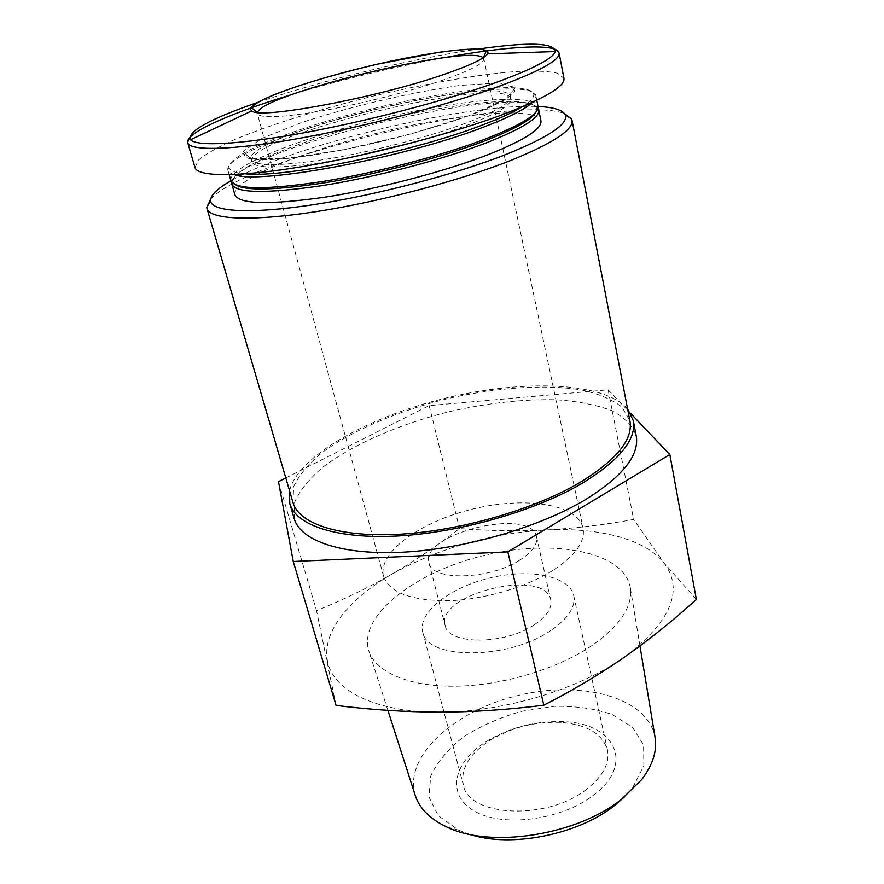 <?xml version="1.0" encoding="UTF-8"?>
<svg xmlns="http://www.w3.org/2000/svg" width="884" height="884" viewBox="0 0 884 884"><rect width="100%" height="100%" fill="white"/><g stroke="black" fill="none" stroke-linecap="round" stroke-linejoin="round"><path stroke-width="0.66" stroke-dasharray="4.42 3.31" d="M285.797 477.957L429.149 405.623L608.115 389.811L630.723 413.524M294.184 518.632L294.67 502.156C299.786 490.487 309.223 478.796 322.958 467.083C353.412 444.044 399.723 424.088 449.326 411.668C487.416 402.96 523.317 399.004 557.053 399.8C578.125 401.347 596.225 404.894 611.341 410.452C624.281 417.149 632.568 425.624 636.215 435.889M195.01 167.595L198.513 160.015C205.884 153.96 217.663 147.252 233.84 139.926C269.167 124.998 319.997 109.163 373.004 96.168C426.088 83.494 478.531 74.344 516.775 71.482C534.511 70.598 548.047 71.173 557.384 73.195L563.959 78.345M357.202 156.015C296.936 168.568 252.725 170.17 251.653 161.617C243.807 136.744 506.455 73.206 510.841 98.909C511.67 105.019 496.62 113.981 465.669 125.793C450.729 131.34 433.646 136.799 414.408 142.169M245.752 173.839C235.232 172.999 229.663 170.866 229.055 167.452C227.486 154.037 299.013 126.456 375.855 107.97C452.641 89.284 528.875 81.118 533.616 93.77C534.632 97.096 530.654 101.527 521.682 107.086M234.116 174.535C230.481 173.419 228.392 171.927 227.862 170.048L227.785 169.684C226.282 155.993 298.593 128.047 376.197 109.384C453.746 90.511 530.831 82.311 535.759 95.174L535.859 95.538C536.245 97.45 535.074 99.737 532.356 102.389M230.901 180.723C227.851 166.612 300.405 137.915 378.551 119.119C456.652 100.113 534.29 92.477 538.036 106.423M231.1 181.264L233.376 182.579L233.044 181.419C232.105 167.153 302.881 139.285 379.004 120.964C455.072 102.467 530.765 94.897 536.444 108.014L536.036 111.936M231.807 182.38C235.94 149.694 519.372 81.129 537.98 108.312M234.923 194.867C231.641 179.982 303.776 150.755 381.678 132.036C459.514 113.086 537.041 106.102 540.931 120.832M232.89 179.695C294.847 144.788 464.73 103.693 535.792 106.411M210.602 199.298C246.868 157.695 513.306 93.24 564.578 113.66M293.002 502.587L293.61 486.775C298.715 475.548 308.052 464.277 321.632 452.962C351.71 430.663 397.38 411.215 446.254 398.982C495.327 387.523 544.831 383.943 581.783 390.021C599.032 393.888 612.49 399.645 622.159 407.292L629.927 421.082M289.532 490.719C298.228 455.669 368.904 416.607 446.033 398.032C523.107 379.302 603.838 381.733 627.585 408.927M696.371 599.429L664.193 563.218L633.64 519.483C603.96 524.919 574.666 528.422 545.76 530.002C516.786 531.306 488.045 530.82 459.525 528.555C438.431 544.898 415.955 560.058 392.109 574.048C368.352 587.639 343.169 599.849 316.538 610.689L336.064 705.421M608.115 389.811L633.64 519.483M429.149 405.623L459.525 528.555M278.482 481.647L316.538 610.689M327.522 661.243C321.511 632.314 348.948 598.788 392.109 574.048C438.597 548.202 489.813 533.516 545.76 530.002C598.269 527.229 645.176 538.787 664.193 563.218C684.15 590.291 670.989 621.54 624.734 656.956C579.164 689.443 501.593 712.681 438.641 712.15C375.048 712.305 332.671 690.128 327.522 661.243M592.258 645.386C557.616 669.022 502.013 685.708 455.161 686.216C408.231 686.735 375.114 671.718 368.661 650.525C358.263 615.154 415.889 571.605 484.101 555.428C552.18 538.632 623.331 551.019 630.248 587.23C633.132 605.905 620.469 625.286 592.258 645.386M415.16 795.169C403.391 756.118 454.862 710.382 517.991 695.487C580.943 679.884 647.629 697.034 655.022 737.145M469.658 834.374L458.476 830.109L438.232 815.623L428.895 796.904L430.718 776.141C437.193 762.008 448.133 748.903 463.559 736.836C480.918 725.863 500.333 717.333 521.803 711.244L554.235 706.327C575.716 705.896 595.054 708.625 612.258 714.504L632.48 727.333L643.596 744.958L643.839 765.887L632.458 788.009L624.458 796.915M482.841 743.842C452.133 764.671 446.663 796.55 475.769 811.866C504.388 827.557 561.87 819.755 593.186 795.423C635.85 763.964 614.38 722.968 563.694 721.709C537.207 720.681 512.422 726.681 489.327 739.709L482.841 743.842M552.577 570.633C525.527 587.595 483.139 599.827 447.779 600.711C410.695 600.579 389.303 592.468 383.601 576.379C377.28 552.356 420.872 521.383 472.874 509.018C524.787 496.244 577.705 503.858 583.075 528.124C585.484 541.583 575.318 555.76 552.577 570.633M519.394 560.346C488.962 580.014 431.237 581.064 428.983 562.887C419.635 533.571 531.461 506.51 536.544 536.875C537.892 544.411 532.168 552.235 519.394 560.346M534.345 624.745C504.731 645.154 447.823 645.033 445.171 625.507C435.226 593.871 545.152 567.274 550.776 599.96C552.257 608.07 546.776 616.336 534.345 624.745M550.71 630.579C508.444 660.127 426.375 659.873 422.751 632.082C417.568 612.413 449.912 587.451 489.57 578.025C529.151 568.279 569.329 575.694 573.716 595.562C575.793 606.943 568.125 618.612 550.71 630.579M586.799 789.103C547.395 820.982 468.299 816.915 463.304 784.848C460.332 767.997 470.089 752.638 492.565 738.781C513.626 726.902 536.234 721.432 560.39 722.372C586.722 724.427 602.413 733.621 607.474 749.964C609.96 763.168 603.065 776.207 586.799 789.103M258.017 102.301C320.903 80.599 412.784 58.388 478.52 49.007M187.751 142.777L187.728 140.998M292.67 94.29C342.318 79.405 392.629 67.228 443.591 57.78M558.268 51.36L559.064 52.952M468.222 115.992L409.38 134.423L343.014 149.915L285.72 158.601L250.581 158.811L243.21 151.263L262.106 138.269L301.311 122.655C350.76 106.411 410.961 92.279 459.868 85.45L498.123 82.952L515.372 87.56L505.736 99.174L468.222 115.992M465.139 123.395C427.989 137.208 371.501 151.827 326.505 159.197C279.675 166.336 254.526 166.402 251.034 159.385C243.255 134.755 506.035 71.173 510.366 96.643C511.195 102.688 496.112 111.605 465.139 123.395M483.084 57.858L483.714 58.896C484.189 63.283 470.642 70.344 443.094 80.057C410.397 91.35 361.412 103.848 322.494 110.765C281.941 117.605 260.283 118.555 257.498 113.627L257.575 112.412M251.653 161.617L251.034 159.385C251.785 158.689 250.039 157.131 245.818 154.7L244.039 155.639C246.459 157.86 247.288 159.695 268.736 159.672L288.361 158.324L314.538 154.91L353.059 147.882C394.297 139.064 435.956 127.495 468.177 115.992C486.355 109.251 499.46 103.251 507.482 98.002C512.278 94.82 514.753 92.19 514.886 90.113L512.875 90.091C510.223 94.179 509.394 96.367 510.366 96.643L510.841 98.909M229.055 167.452L227.785 169.684M533.616 93.77L535.759 95.174M227.862 170.048L229.188 174.7M535.859 95.538L536.809 100.279M536.676 109.196L538.113 106.997M233.044 181.419L232.238 182.833M536.444 108.014L537.815 108.909M639.961 645.983L630.248 587.23M387.899 710.36L368.661 650.525M632.458 788.009L641.718 779.533M458.476 830.109L446.365 826.794M383.601 576.379L256.99 112.345M483.57 57.526L583.075 528.124M428.983 562.887L445.171 625.507M536.544 536.875L550.776 599.96M422.751 632.082L463.304 784.848M573.716 595.562L607.474 749.964M492.565 738.781L489.327 739.709M560.39 722.372L563.694 721.709"/><path stroke-width="1.33" d="M630.723 413.524L669.84 454.531L507.836 551.881L293.256 561.495L278.482 481.647L285.797 477.957M627.585 408.927L633.287 420.596L636.215 435.889C639.607 455.072 622.811 476.255 585.827 499.438C539.793 527.14 465.094 548.92 403.469 552.168C341.743 555.45 300.405 540.82 294.184 518.632L289.797 503.692L289.532 490.719M445.459 73.936C378.054 97.649 258.371 119.904 251.785 110.898C241.929 104.312 300.604 82.588 365.921 66.897C431.182 50.996 493.305 43.493 487.548 53.869C484.576 58.521 470.542 65.206 445.459 73.936M502.631 114.622C450.321 134.224 368.109 155.672 302.969 166.512C237.708 177.386 197.364 176.822 195.01 167.595L187.751 142.777C189.806 151.009 230.094 150.479 295.698 138.998C361.158 127.55 444.022 106.113 496.852 87.118C539.472 71.46 560.202 60.068 559.064 52.952L563.959 78.345C565.252 86.323 544.809 98.422 502.631 114.622M414.408 142.169L357.202 156.015M521.682 107.086C512.731 112.544 499.394 118.611 481.692 125.285C411.745 152.291 283.786 178.181 245.752 173.839M532.356 102.389C525.251 109.196 508.93 117.462 483.382 127.185C403.889 158.114 257.233 185.121 234.116 174.535M536.809 100.279L538.113 106.997C538.212 114.5 520.809 125.108 485.891 138.821C442.674 155.407 376.153 172.866 322.66 181.496C267.045 189.806 236.525 189.728 231.1 181.264L229.188 174.7M536.036 111.936C532.256 119.351 515.261 128.965 485.04 140.777C442.354 157.197 376.739 174.413 323.931 182.922C269.023 191.099 238.835 190.977 233.376 182.579M537.98 108.312L538.765 110.036C539.914 117.616 522.566 128.5 486.73 142.689C443.083 159.529 375.634 177.176 321.909 185.651C266.106 193.74 236.105 193.276 231.906 184.27L231.807 182.38M538.765 110.036L540.931 120.832C542.146 128.721 524.908 139.86 489.217 154.236C445.757 171.286 378.529 188.922 324.925 197.187C269.222 205.033 239.221 204.259 234.923 194.867L231.906 184.27M535.792 106.411C552.909 106.931 562.732 109.76 565.285 114.909C568.556 123.826 549.119 136.876 506.963 154.081C456.045 174.258 375.612 195.342 312.527 204.823C249.31 214.348 211.177 211.685 210.547 200.734C210.458 194.988 217.906 187.972 232.89 179.695M564.578 113.66L571.672 119.097L572.014 120.224C573.583 129.605 553.616 142.821 512.134 159.893C460.686 180.491 379.556 201.95 314.958 211.817C250.227 221.707 209.806 219.365 206.989 208.536L206.779 207.375L210.602 199.298M572.014 120.224L629.927 421.082C633.187 439.525 616.502 460 579.871 482.531C534.378 509.394 460.807 530.72 400.22 534.201C339.522 537.693 298.947 523.892 293.002 502.587L206.989 208.536M633.287 420.596C636.602 439.348 619.64 460.199 582.412 483.139C536.08 510.554 460.995 532.356 399.159 535.903C337.224 539.483 295.864 525.383 289.797 503.692M669.84 454.531L696.371 599.429C673.84 619.949 649.95 639.121 624.734 656.956C599.219 674.614 572.257 690.68 543.837 705.189C508.167 709.73 473.106 712.051 438.641 712.15C404.099 711.929 369.91 709.686 336.064 705.421L293.256 561.495M507.836 551.881L543.837 705.189M639.961 645.983L655.022 737.145C657.309 750.671 652.878 764.793 641.718 779.533L621.828 799.014C576.932 835.49 489.824 848.817 446.365 826.794C429.701 818.794 419.292 808.252 415.16 795.169L387.899 710.36M624.458 796.915L614.645 805.446C578.202 834.772 510.742 848.087 469.658 834.374M478.52 49.007C528.952 41.824 554.522 42.675 555.24 51.526C553.03 58.631 532.566 69.217 493.836 83.284C443.403 101.273 365.379 121.627 301.941 133.164C238.393 144.733 196.591 146.523 190.513 139.771C187.11 131.528 209.607 119.042 258.017 102.301M187.728 140.998C190.193 130.644 234.868 111.738 292.67 94.29M443.591 57.78C502.974 46.874 551.351 43.272 558.268 51.36M257.575 112.412C262.062 94.013 470.686 43.548 483.084 57.858M251.785 110.898L190.513 139.771C189.043 138.457 188.126 139.451 187.751 142.777M487.548 53.869L555.24 51.526C555.937 49.692 557.218 50.167 559.064 52.952M232.238 182.833L231.785 183.64M537.815 108.909L538.588 109.417M210.547 200.734L206.779 207.375M565.285 114.909L571.672 119.097M256.99 112.345L251.918 107.981C252.747 105.119 259.344 101.041 271.697 95.726C295.886 85.881 333.445 74.51 377.722 64.123L439.58 52.2C458.255 49.703 472.332 48.786 481.791 49.438C484.94 50.145 486.377 50.775 486.101 51.327L483.57 57.526"/></g></svg>
